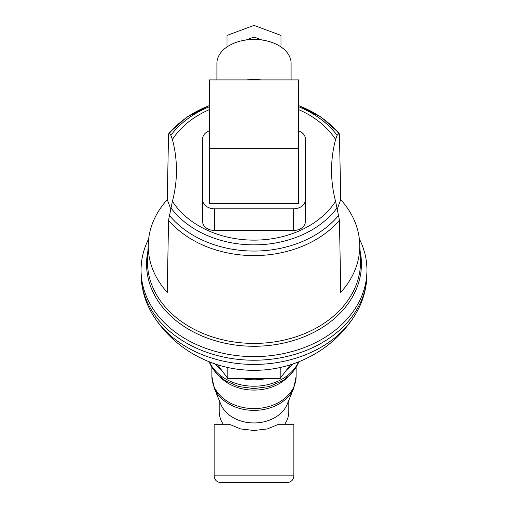 <?xml version="1.0" encoding="UTF-8"?>
<svg xmlns="http://www.w3.org/2000/svg" width="508" height="508" viewBox="0 0 508 508"><rect width="100%" height="100%" fill="white"/><g stroke="black" fill="none" stroke-linecap="round" stroke-linejoin="round"><path stroke-width="0.76" d="M148.336 242.907A105.747 81.007 180 0 1 167.253 199.714L168.535 134.201L169.297 133.363L170.872 135.331L172.409 139.484A203.302 155.74 180 0 1 176.454 170.402A203.302 155.74 180 0 1 172.409 201.32L168.535 220.275L167.253 292.36A105.747 81.007 180 0 1 148.253 246.037A105.747 81.007 180 0 1 148.336 242.907L147.542 258.648A106.54 81.617 0 0 0 147.46 261.734A106.54 81.617 0 0 0 147.46 261.798A106.54 81.617 0 0 0 254 343.414A106.54 81.617 0 0 0 360.54 261.798A106.54 81.617 0 0 0 360.54 261.734A106.54 81.617 0 0 0 360.458 258.648L359.664 242.907A105.747 81.007 180 0 1 359.747 246.037A105.747 81.007 180 0 1 340.747 292.36L339.465 220.275L335.591 201.32A203.302 155.74 180 0 1 331.546 170.402A203.302 155.74 180 0 1 335.591 139.484L337.128 135.331L339.242 133.223L321.297 117.215L298.672 105.537M148.673 238.855A112.947 86.519 0 0 0 141.053 270.091L141.053 273.71A112.947 86.519 0 0 0 254 360.229A112.947 86.519 0 0 0 366.947 273.71L366.947 270.091A112.947 86.519 0 0 0 359.327 238.855M298.672 105.639A100.171 76.733 0 0 1 338.703 133.363L339.465 134.201L340.747 199.714A105.747 81.007 180 0 1 359.664 242.907M337.369 209.023A203.302 155.74 180 0 1 340.747 199.714M168.535 220.275A102.273 78.346 0 0 0 254 255.588A102.273 78.346 0 0 0 339.465 220.275M291.084 79.908L291.084 63.284A37.084 23.838 0 0 0 254 39.44A37.084 23.838 0 0 0 216.916 63.284L216.916 79.908M284.715 424.275A34.779 26.638 0 0 0 286.182 421.875A34.779 26.638 0 0 0 288.779 411.778L288.779 400.368M211.855 367.506L211.855 376.301A42.145 32.283 0 0 0 254 408.584A42.145 32.283 0 0 0 296.145 376.301L296.145 367.506M219.221 400.368L219.221 411.778A34.779 26.638 0 0 0 221.818 421.875A34.779 26.638 0 0 0 223.285 424.275M293.865 424.275L293.865 475.856L214.135 475.856L214.135 424.275L229.349 424.275L240.652 428.942L254 430.486L267.348 428.942L278.651 424.275L293.865 424.275M293.865 475.856C293.472 479.952 291.224 482.2 287.128 482.6L220.872 482.6C216.776 482.2 214.528 479.952 214.135 475.856M211.855 376.301L214.154 387.928L220.802 404.247A34.779 26.638 0 0 0 254 422.948A34.779 26.638 0 0 0 287.198 404.247L293.846 387.928L296.145 376.301M280.181 367.519L280.181 378.511L286.722 369.722A47.2 36.157 0 0 0 293.11 363.912M214.89 363.912A47.2 36.157 0 0 0 221.278 369.722L227.819 378.511L240.9 378.403A47.2 36.157 0 0 0 267.1 378.403L280.181 378.511M240.9 378.403L267.1 378.403M217.551 364.782L221.278 369.722M286.722 369.722L290.449 364.782M227.819 367.519L227.819 378.511M262.058 40.011L254 37.02L245.942 40.011M227.025 46.92L227.025 35.408L254 25.4L280.975 35.408L280.975 46.92M254 37.02L254 25.4M209.328 148.349L209.328 79.908L298.672 79.908L298.672 148.349L209.328 148.349L209.328 203.613L298.672 203.613L298.672 148.349M246.958 79.908A37.084 23.838 0 0 1 261.042 79.908M209.328 130.88A11.798 9.042 0 0 0 202.584 139.046L202.584 221.412A11.798 9.042 180 0 0 214.382 230.448L293.618 230.448A11.798 9.042 180 0 0 305.416 221.412L305.416 139.046A11.798 9.042 0 0 0 298.672 130.88M202.584 199.739A11.798 9.042 0 0 0 214.382 208.782L214.382 230.448M214.382 208.782L293.618 208.782A11.798 9.042 0 0 0 305.416 199.739M305.416 160.719L305.416 221.412M167.253 199.714A203.302 155.74 180 0 1 170.631 209.023M209.328 105.537L186.703 117.215L168.758 133.223L169.297 133.363A100.171 76.733 0 0 1 209.328 105.639M141.053 270.091A112.947 86.519 0 0 0 254 356.61A112.947 86.519 0 0 0 366.947 270.091M209.398 361.893A47.2 36.157 0 0 0 254 386.22A47.2 36.157 0 0 0 298.602 361.893M147.936 250.825A107.442 82.309 0 0 0 146.558 263.963A107.442 82.309 0 0 0 254 346.272A107.442 82.309 0 0 0 361.442 263.963A107.442 82.309 0 0 0 360.064 250.825M353.377 317.671C344.634 330.803 333.686 341.738 320.535 350.463C300.323 363.607 278.143 370.243 254 370.364C229.857 370.243 207.677 363.607 187.465 350.463C174.314 341.738 163.366 330.803 154.623 317.671A111.411 85.344 0 0 0 254 364.439A111.411 85.344 0 0 0 353.377 317.671C362.299 304.133 366.82 289.477 366.947 273.71M169.297 215.29A100.171 76.733 0 0 0 254 251.06A100.171 76.733 0 0 0 338.703 215.29M170.872 207.835A95.656 73.279 0 0 0 254 244.862A95.656 73.279 0 0 0 337.128 207.835M172.409 201.32A91.027 69.729 0 0 0 254 240.132A91.027 69.729 0 0 0 335.591 201.32M335.591 139.484A91.027 69.729 0 0 0 298.672 109.645M337.128 135.331A95.656 73.279 0 0 0 298.672 106.788M219.983 376.86A42.145 32.283 0 0 0 254 390.087A42.145 32.283 0 0 0 288.017 376.86M214.154 387.928A41.739 31.979 0 0 0 254 410.375A41.739 31.979 0 0 0 293.846 387.928M293.618 208.782L293.618 230.448M209.328 106.788A95.656 73.279 0 0 0 170.872 135.331M209.328 109.645A91.027 69.729 0 0 0 172.409 139.484M208.985 361.728L212.312 368.224L217.227 374.313L225.095 380.587L238.804 386.563L254 388.588L269.196 386.563L282.905 380.587L290.773 374.313L295.688 368.224L299.015 361.728M286.182 421.875L284.74 424.275M223.26 424.275L221.818 421.875M141.053 273.71C141.18 289.477 145.701 304.133 154.623 317.671"/></g></svg>
